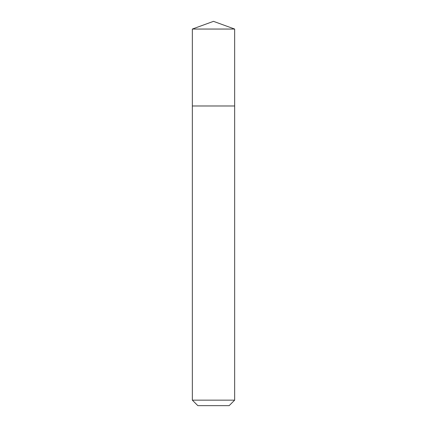 <?xml version="1.0" encoding="UTF-8"?>
<svg xmlns="http://www.w3.org/2000/svg" width="427" height="427" viewBox="0 0 427 427"><rect width="100%" height="100%" fill="white"/><g stroke="black" fill="none" stroke-linecap="round" stroke-linejoin="round"><path stroke-width="0.64" d="M234.658 400.147L229.155 405.65L197.845 405.65L192.342 400.147L234.658 400.147L234.658 105.981L192.342 105.981L234.658 105.981L234.658 29.052L192.342 29.052L192.342 113.678M192.342 29.052L213.5 21.35L192.342 29.052L192.342 400.147M213.5 21.35L234.658 29.052"/></g></svg>
